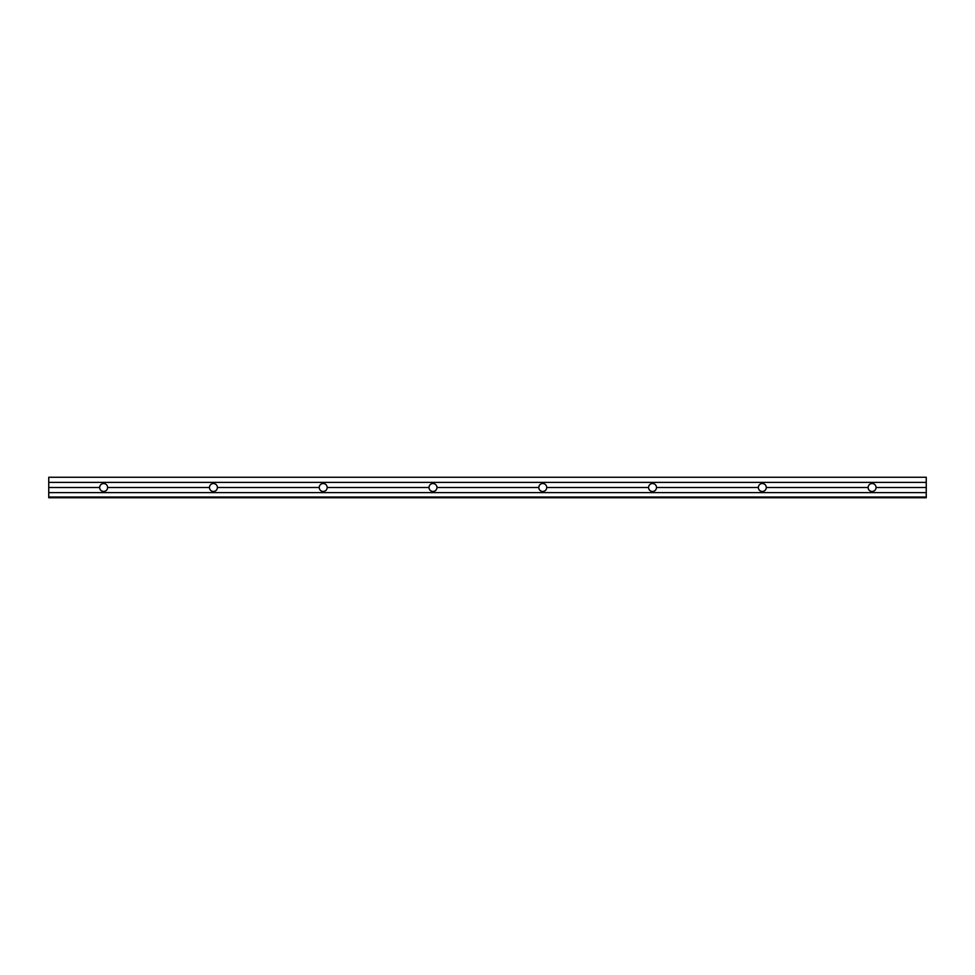 <?xml version="1.0" encoding="UTF-8"?>
<svg xmlns="http://www.w3.org/2000/svg" width="975" height="975" viewBox="0 0 975 975"><rect width="100%" height="100%" fill="white"/><g stroke="black" fill="none" stroke-linecap="round" stroke-linejoin="round"><path stroke-width="1.46" d="M107.664 487.5C107.408 485.075 106.068 483.734 103.643 483.478C101.217 483.734 99.864 485.075 99.608 487.5L48.75 487.5L48.75 492.619L926.25 492.619L926.25 487.5L876.123 487.5C875.867 485.075 874.514 483.734 872.089 483.478C869.663 483.734 868.323 485.075 868.067 487.5C868.323 489.925 869.663 491.266 872.089 491.522C874.514 491.266 875.867 489.925 876.123 487.5C875.867 489.925 874.514 491.266 872.089 491.522C869.663 491.266 868.323 489.925 868.067 487.5L766.338 487.5C766.082 485.075 764.741 483.734 762.316 483.478C759.891 483.734 758.55 485.075 758.294 487.5L656.565 487.5C656.309 485.075 654.956 483.734 652.531 483.478C650.106 483.734 648.765 485.075 648.509 487.5L546.78 487.5C546.524 485.075 545.183 483.734 542.758 483.478C540.333 483.734 538.992 485.075 538.736 487.5L437.007 487.5C436.751 485.075 435.398 483.734 432.973 483.478C430.548 483.734 429.207 485.075 428.951 487.5L327.222 487.5C326.966 485.075 325.626 483.734 323.2 483.478C320.775 483.734 319.422 485.075 319.166 487.5L217.449 487.5C217.193 485.075 215.841 483.734 213.415 483.478C210.99 483.734 209.649 485.075 209.393 487.5L107.664 487.5C107.408 489.925 106.068 491.266 103.643 491.522C101.217 491.266 99.864 489.925 99.608 487.5C99.864 485.075 101.217 483.734 103.643 483.478C106.068 483.734 107.408 485.075 107.664 487.5L209.393 487.5C209.649 485.075 210.99 483.734 213.415 483.478C215.841 483.734 217.193 485.075 217.449 487.5C217.193 489.925 215.841 491.266 213.415 491.522C210.99 491.266 209.649 489.925 209.393 487.5C209.649 489.925 210.99 491.266 213.415 491.522C215.841 491.266 217.193 489.925 217.449 487.5L319.166 487.5C319.422 485.075 320.775 483.734 323.2 483.478C325.626 483.734 326.966 485.075 327.222 487.5C326.966 489.925 325.626 491.266 323.2 491.522C320.775 491.266 319.422 489.925 319.166 487.5C319.422 489.925 320.775 491.266 323.2 491.522C325.626 491.266 326.966 489.925 327.222 487.5L428.951 487.5C429.207 485.075 430.548 483.734 432.973 483.478C435.398 483.734 436.751 485.075 437.007 487.5C436.751 489.925 435.398 491.266 432.973 491.522C430.548 491.266 429.207 489.925 428.951 487.5C429.207 489.925 430.548 491.266 432.973 491.522C435.398 491.266 436.751 489.925 437.007 487.5L538.736 487.5C538.992 485.075 540.333 483.734 542.758 483.478C545.183 483.734 546.524 485.075 546.78 487.5C546.524 489.925 545.183 491.266 542.758 491.522C540.333 491.266 538.992 489.925 538.736 487.5C538.992 489.925 540.333 491.266 542.758 491.522C545.183 491.266 546.524 489.925 546.78 487.5L648.509 487.5C648.765 485.075 650.106 483.734 652.531 483.478C654.956 483.734 656.309 485.075 656.565 487.5C656.309 489.925 654.956 491.266 652.531 491.522C650.106 491.266 648.765 489.925 648.509 487.5C648.765 489.925 650.106 491.266 652.531 491.522C654.956 491.266 656.309 489.925 656.565 487.5L758.294 487.5C758.55 489.925 759.891 491.266 762.316 491.522C759.891 491.266 758.55 489.925 758.294 487.5C758.55 485.075 759.891 483.734 762.316 483.478C764.741 483.734 766.082 485.075 766.338 487.5C766.082 489.925 764.741 491.266 762.316 491.522C764.741 491.266 766.082 489.925 766.338 487.5L868.067 487.5C868.323 485.075 869.663 483.734 872.089 483.478C874.514 483.734 875.867 485.075 876.123 487.5L926.25 487.5L926.25 482.381L48.75 482.381L48.75 487.5L99.608 487.5C99.864 489.925 101.217 491.266 103.643 491.522C106.068 491.266 107.408 489.925 107.664 487.5M926.25 497.75L48.75 497.75L926.25 497.75L926.25 497.018L48.75 497.018L48.75 497.75L48.75 497.018L926.25 497.018L926.25 492.619L48.75 492.619L48.75 497.018L48.75 482.381L926.25 482.381L926.25 477.25L48.75 477.25L48.75 482.381L48.75 477.25L926.25 477.25L926.25 497.75"/></g></svg>

